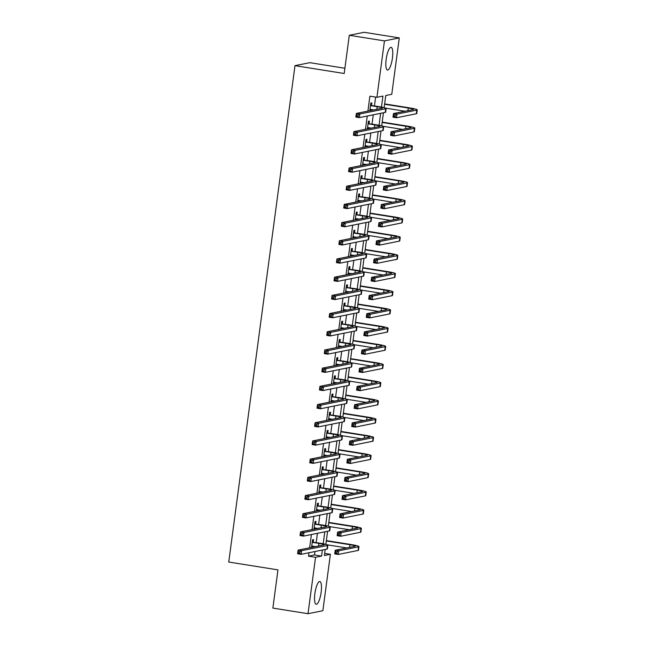 <?xml version="1.0" encoding="UTF-8"?>
<svg xmlns="http://www.w3.org/2000/svg" width="646" height="646" viewBox="0 0 646 646"><rect width="100%" height="100%" fill="white"/><g stroke="black" fill="none" stroke-linecap="round" stroke-linejoin="round"><path stroke-width="0.97" d="M314.885 593.545A11.507 3.004 -80.9 0 1 319.827 581.553A11.507 3.004 -80.9 0 1 321.143 592.285A11.507 3.004 -80.9 0 1 316.201 604.285A11.507 3.004 -80.9 0 1 314.885 593.545M386.171 59.311A11.507 3.004 -80.9 0 1 391.105 47.319A11.507 3.004 -80.9 0 1 392.429 58.051A11.507 3.004 -80.9 0 1 387.487 70.043A11.507 3.004 -80.9 0 1 386.171 59.311M344.899 68.258L309.822 62.67L294.988 65.658L228.757 562.044L277.966 569.885L272.87 608.096L308.021 613.7L315.547 557.296L321.563 556.085L322.37 550.037M294.988 65.658L344.197 73.499L349.3 35.288L364.134 32.3L399.293 37.904L391.767 94.308L385.751 95.519L384.128 107.672M324.655 553.388L330.389 554.308L322.863 610.712L308.021 613.7M381.479 107.066L382.941 96.084L376.925 97.296L369.9 96.173L367.905 111.088M367.251 116.03L365.483 129.281M364.82 134.223L363.052 147.474M362.39 152.416L360.621 165.675M359.967 170.617L358.199 183.868M357.537 188.81L355.768 202.061M355.106 207.011L353.338 220.262M352.684 225.204L350.915 238.455M350.253 243.397L348.485 256.656M347.823 261.598L346.054 274.849M345.4 279.791L343.632 293.042M342.969 297.984L341.201 311.243M340.539 316.185L338.77 329.436M338.116 334.378L336.348 347.629M335.686 352.579L333.917 365.83M333.255 370.772L331.487 384.023M330.833 388.965L329.064 402.224M328.402 407.166L326.634 420.417M325.972 425.359L324.203 438.61M323.549 443.552L321.781 456.811M321.119 461.753L319.35 475.004M318.688 479.946L316.92 493.197M316.265 498.147L314.497 511.398M313.835 516.34L312.066 529.591M311.404 534.533L309.636 547.792M308.982 552.734L308.522 556.174L314.537 554.962L314.99 551.523M316.185 542.592L317.42 533.321M318.615 524.399L319.851 515.128M321.038 506.198L322.273 496.935M323.468 488.005L324.704 478.734M325.899 469.812L327.134 460.541M328.321 451.611L329.557 442.34M330.752 433.418L331.987 424.147M333.183 415.225L334.418 405.954M335.605 397.024L336.841 387.753M338.036 378.831L339.271 369.56M340.466 360.63L341.702 351.367M342.889 342.437L344.124 333.166M345.319 324.244L346.555 314.973M347.75 306.043L348.985 296.772M350.172 287.85L351.408 278.579M352.603 269.657L353.838 260.386M355.034 251.455L356.269 242.185M357.456 233.263L358.691 223.992M359.887 215.061L361.122 205.799M362.317 196.869L363.553 187.598M364.74 178.676L365.975 169.405M367.17 160.474L368.406 151.204M369.601 142.281L370.836 133.011M372.023 124.089L373.259 114.818M374.454 105.887L375.625 97.094M371.515 105.241L371.83 102.867L370.828 103.069L369.811 110.7M370.812 110.498L370.957 109.408M369.084 123.443L369.407 121.068L368.398 121.27L367.38 128.893M368.39 128.691L368.535 127.609M366.662 141.636L366.976 139.261L365.975 139.463L364.958 147.094M365.959 146.892L366.104 145.802M364.231 159.837L364.546 157.454L363.545 157.656L362.527 165.287M363.528 165.085L363.674 163.995M361.8 178.03L362.123 175.655L361.114 175.857L360.097 183.488M361.106 183.286L361.251 182.196M359.378 196.222L359.693 193.848L358.691 194.05L357.674 201.681M358.675 201.479L358.821 200.389M356.947 214.424L357.262 212.05L356.261 212.251L355.243 219.874M356.245 219.672L356.39 218.59M354.517 232.617L354.84 230.242L353.83 230.444L352.813 238.075M353.822 237.873L353.968 236.783M352.094 250.81L352.409 248.435L351.408 248.637L350.39 256.268M351.392 256.066L351.537 254.976M349.664 269.011L349.979 266.637L348.977 266.838L347.96 274.461M348.961 274.259L349.106 273.177M347.233 287.204L347.556 284.829L346.547 285.031L345.529 292.662M346.539 292.46L346.684 291.37M344.811 305.405L345.125 303.022L344.124 303.224L343.107 310.855M344.108 310.653L344.253 309.563M342.38 323.598L342.695 321.224L341.694 321.425L340.676 329.056M341.677 328.854L341.823 327.764M339.949 341.791L340.272 339.416L339.263 339.618L338.246 347.249M339.255 347.047L339.4 345.957M337.527 359.992L337.842 357.618L336.841 357.819L335.823 365.442M336.824 365.24L336.97 364.158M335.096 378.185L335.411 375.81L334.41 376.012L333.393 383.643M334.394 383.441L334.539 382.351M332.666 396.378L332.989 394.003L331.979 394.205L330.962 401.836M331.971 401.634L332.117 400.544M330.243 414.579L330.558 412.205L329.557 412.406L328.539 420.029M329.541 419.827L329.686 418.745M327.813 432.772L328.128 430.397L327.126 430.599L326.109 438.23M327.11 438.028L327.256 436.938M325.382 450.973L325.705 448.59L324.696 448.792L323.678 456.423M324.688 456.221L324.833 455.131M322.96 469.166L323.275 466.792L322.273 466.993L321.256 474.624M322.257 474.422L322.402 473.332M320.529 487.359L320.844 484.985L319.843 485.186L318.825 492.817M319.827 492.615L319.972 491.525M318.098 505.56L318.421 503.186L317.42 503.387L316.395 511.01M317.404 510.808L317.549 509.726M315.676 523.753L315.991 521.379L314.99 521.58L313.972 529.211M314.973 529.009L315.119 527.919M313.245 541.946L313.56 539.572L312.559 539.773L311.542 547.404M312.543 547.202L312.688 546.112M349.3 35.288L384.451 40.892L399.293 37.904M308.522 556.174L315.547 557.296M376.925 97.296L384.451 40.892M323.21 543.77L324.801 531.836M325.632 525.578L327.231 513.643M328.063 507.385L329.654 495.45M330.494 489.183L332.084 477.249M332.916 470.991L334.515 459.056M335.347 452.789L336.937 440.855M337.777 434.597L339.368 422.662M340.2 416.404L341.799 404.469M342.63 398.202L344.221 386.268M345.061 380.01L346.652 368.075M347.483 361.817L349.082 349.882M349.914 343.615L351.505 331.681M352.345 325.423L353.935 313.488M354.767 307.221L356.358 295.287M357.198 289.028L358.788 277.094M359.628 270.835L361.219 258.901M362.051 252.634L363.641 240.7M364.481 234.441L366.072 222.507M366.912 216.249L368.503 204.314M369.334 198.047L370.925 186.113M371.765 179.854L373.356 167.92M374.195 161.653L375.786 149.719M376.618 143.46L378.209 131.526M379.049 125.267L380.639 113.333M325.18 549.471L324.373 555.52L330.389 554.308M383.449 112.767L381.697 125.865M381.019 130.96L379.275 144.066M378.588 149.153L376.844 162.259M376.166 167.354L374.414 180.452M373.735 185.547L371.991 198.653M371.305 203.748L369.56 216.846M368.882 221.941L367.13 235.047M366.452 240.134L364.707 253.24M364.021 258.335L362.277 271.433M361.599 276.528L359.846 289.634M359.168 294.721L357.424 307.827M356.737 312.922L354.993 326.02M354.315 331.115L352.563 344.221M351.884 349.316L350.14 362.414M349.454 367.509L347.709 380.615M347.031 385.702L345.279 398.808M344.601 403.903L342.856 417.001M342.17 422.096L340.426 435.202M339.748 440.289L337.995 453.395M337.317 458.49L335.573 471.588M334.886 476.683L333.142 489.789M332.464 494.884L330.712 507.982M330.033 513.077L328.289 526.183M327.603 531.27L325.859 544.376M314.537 554.962L321.563 556.085M369.98 109.432L373.897 109.877M370.901 105.686L377.167 106.687A7.372 0.686 -172.4 0 1 382.472 108.06A7.372 0.686 -172.4 0 1 382.198 108.205L356.35 113.413L359.862 113.971L385.71 108.77A11.063 1.034 7.6 0 0 386.13 108.552A11.063 1.034 7.6 0 0 378.168 106.485L370.513 105.443M370.529 109.344L369.972 109.473M370.61 104.692L371.902 105.484M358.142 115.004L359.862 113.971L359.378 117.612L355.865 117.047L356.35 113.413L356.544 116.232L357.949 116.458L358.142 115.004L356.737 114.778M357.949 116.458L359.378 117.612L385.226 112.404A11.063 1.034 7.6 0 0 385.646 112.186L386.13 108.552M355.865 117.047L356.544 116.232M395.279 115.133L393.866 114.907L393.672 116.361L395.077 116.587L395.279 115.133L396.999 114.1L396.515 117.742L392.994 117.184L393.479 113.543L396.999 114.1L416.823 110.111A11.063 1.034 7.6 0 0 417.243 109.893A11.063 1.034 7.6 0 0 409.289 107.825L384.628 103.893M384.58 104.248L408.288 108.027A7.372 0.686 -172.4 0 1 413.593 109.408A7.372 0.686 -172.4 0 1 413.311 109.554L393.479 113.543L393.866 114.907M385.525 108.116L405.01 111.225M395.077 116.587L396.515 117.742L416.339 113.753A11.063 1.034 7.6 0 0 416.759 113.534L417.243 109.893M392.994 117.184L393.672 116.361M367.55 127.625L371.466 128.078M368.478 123.879L374.745 124.88A7.372 0.686 -172.4 0 1 380.05 126.261A7.372 0.686 -172.4 0 1 379.767 126.406L353.919 131.606L357.44 132.172L383.28 126.963A11.063 1.034 7.6 0 0 383.7 126.745A11.063 1.034 7.6 0 0 375.746 124.678L368.083 123.644M368.099 127.537L367.55 127.674M368.188 122.885L369.48 123.677M355.712 133.197L357.44 132.172L356.947 135.805L353.435 135.248L353.919 131.606L354.113 134.425L355.518 134.651L355.712 133.197L354.307 132.971M355.518 134.651L356.947 135.805L382.795 130.605A11.063 1.034 7.6 0 0 383.215 130.387L383.7 126.745M353.435 135.248L354.113 134.425M365.127 145.826L369.044 146.271M366.048 142.08L372.314 143.073A7.372 0.686 -172.4 0 1 377.619 144.454A7.372 0.686 -172.4 0 1 377.337 144.599L351.497 149.807L355.009 150.365L380.857 145.156A11.063 1.034 7.6 0 0 381.277 144.946A11.063 1.034 7.6 0 0 373.315 142.871L365.66 141.837M365.668 145.738L365.119 145.867M365.757 141.086L367.049 141.878M353.289 151.39L355.009 150.365L354.525 154.006L351.004 153.441L351.497 149.807L351.69 152.626L353.096 152.852L353.289 151.39L351.884 151.172M353.096 152.852L354.525 154.006L380.365 148.798A11.063 1.034 7.6 0 0 380.785 148.58L381.277 144.946M351.004 153.441L351.69 152.626M362.697 164.019L366.613 164.464M363.617 160.273L369.883 161.274A7.372 0.686 -172.4 0 1 375.189 162.655A7.372 0.686 -172.4 0 1 374.914 162.792L349.066 168L352.579 168.558L378.427 163.357A11.063 1.034 7.6 0 0 378.847 163.139A11.063 1.034 7.6 0 0 370.885 161.072L363.23 160.038M363.246 163.931L362.689 164.068M363.327 159.279L364.619 160.071M350.859 169.591L352.579 168.558L352.094 172.199L348.582 171.642L349.066 168L349.26 170.819L350.665 171.045L350.859 169.591L349.454 169.365M350.665 171.045L352.094 172.199L377.942 166.999A11.063 1.034 7.6 0 0 378.362 166.781L378.847 163.139M348.582 171.642L349.26 170.819M392.849 133.326L391.444 133.1L391.25 134.562L392.655 134.788L392.849 133.326L394.569 132.301L394.084 135.943L390.572 135.377L391.056 131.736L394.569 132.301L414.401 128.304A11.063 1.034 7.6 0 0 414.821 128.086A11.063 1.034 7.6 0 0 406.859 126.018L382.206 122.094M382.157 122.449L405.858 126.22A7.372 0.686 -172.4 0 1 411.163 127.601A7.372 0.686 -172.4 0 1 410.88 127.746L391.056 131.736L391.444 133.1M383.094 126.309L402.587 129.418M392.655 134.788L394.084 135.943L413.916 131.946A11.063 1.034 7.6 0 0 414.336 131.727L414.821 128.086M390.572 135.377L391.25 134.562M390.418 151.527L389.013 151.301L388.819 152.755L390.224 152.981L390.418 151.527L392.138 150.494L391.654 154.136L388.141 153.578L388.626 149.937L392.138 150.494L411.97 146.505A11.063 1.034 7.6 0 0 412.39 146.287A11.063 1.034 7.6 0 0 404.428 144.219L379.775 140.287M379.727 140.642L403.427 144.421A7.372 0.686 -172.4 0 1 408.732 145.794A7.372 0.686 -172.4 0 1 408.458 145.939L388.626 149.937L389.013 151.301M380.672 144.51L400.157 147.611M390.224 152.981L391.654 154.136L411.486 150.138A11.063 1.034 7.6 0 0 411.906 149.929L412.39 146.287M388.141 153.578L388.819 152.755M387.996 169.72L386.583 169.494L386.389 170.956L387.794 171.174L387.996 169.72L389.716 168.695L389.231 172.329L385.71 171.771L386.195 168.13L389.716 168.695L409.54 164.698A11.063 1.034 7.6 0 0 409.96 164.48A11.063 1.034 7.6 0 0 402.006 162.412L377.345 158.48M377.296 158.835L401.005 162.614A7.372 0.686 -172.4 0 1 406.31 163.995A7.372 0.686 -172.4 0 1 406.027 164.141L386.195 168.13L386.583 169.494M378.241 162.703L397.726 165.812M387.794 171.174L389.231 172.329L409.055 168.34A11.063 1.034 7.6 0 0 409.475 168.121L409.96 164.48M385.71 171.771L386.389 170.956M360.266 182.212L364.183 182.665M361.195 178.466L367.461 179.467A7.372 0.686 -172.4 0 1 372.766 180.848A7.372 0.686 -172.4 0 1 372.484 180.993L346.636 186.193L350.156 186.759L375.996 181.55A11.063 1.034 7.6 0 0 376.416 181.332A11.063 1.034 7.6 0 0 368.462 179.265L360.799 178.231M360.815 182.124L360.266 182.261M360.904 177.48L362.196 178.264M348.428 187.784L350.156 186.759L349.672 190.392L346.151 189.835L346.636 186.193L346.829 189.02L348.234 189.238L348.428 187.784L347.023 187.558M348.234 189.238L349.672 190.392L375.512 185.192A11.063 1.034 7.6 0 0 375.932 184.974L376.416 181.332M346.151 189.835L346.829 189.02M385.565 187.913L384.16 187.695L383.966 189.149L385.371 189.375L385.565 187.913L387.285 186.888L386.801 190.53L383.288 189.964L383.772 186.331L387.285 186.888L407.117 182.899A11.063 1.034 7.6 0 0 407.537 182.681A11.063 1.034 7.6 0 0 399.575 180.605L374.922 176.681M374.874 177.036L398.574 180.807A7.372 0.686 -172.4 0 1 403.879 182.188A7.372 0.686 -172.4 0 1 403.597 182.334L383.772 186.331L384.16 187.695M375.81 180.896L395.304 184.005M385.371 189.375L386.801 190.53L406.633 186.532A11.063 1.034 7.6 0 0 407.053 186.314L407.537 182.681M383.288 189.964L383.966 189.149M357.844 200.413L361.76 200.858M358.764 196.667L365.03 197.66A7.372 0.686 -172.4 0 1 370.336 199.041A7.372 0.686 -172.4 0 1 370.053 199.186L344.213 204.394L347.726 204.952L373.574 199.751A11.063 1.034 7.6 0 0 373.994 199.533A11.063 1.034 7.6 0 0 366.032 197.458L358.377 196.424M358.385 200.325L357.836 200.454M358.473 195.673L359.765 196.465M346.006 205.977L347.726 204.952L347.241 208.593L343.729 208.028L344.213 204.394L344.407 207.213L345.812 207.439L346.006 205.977L344.601 205.759M345.812 207.439L347.241 208.593L373.081 203.385A11.063 1.034 7.6 0 0 373.501 203.167L373.994 199.533M343.729 208.028L344.407 207.213M383.135 206.114L381.729 205.888L381.536 207.342L382.941 207.568L383.135 206.114L384.855 205.081L384.37 208.723L380.857 208.165L381.342 204.524L384.855 205.081L404.687 201.092A11.063 1.034 7.6 0 0 405.107 200.874A11.063 1.034 7.6 0 0 397.153 198.806L372.492 194.874M372.443 195.229L396.143 199.008A7.372 0.686 -172.4 0 1 401.449 200.389A7.372 0.686 -172.4 0 1 401.174 200.535L381.342 204.524L381.729 205.888M373.388 199.097L392.873 202.198M382.941 207.568L384.37 208.723L404.202 204.734A11.063 1.034 7.6 0 0 404.622 204.516L405.107 200.874M380.857 208.165L381.536 207.342M355.413 218.606L359.329 219.059M356.334 214.86L362.6 215.861A7.372 0.686 -172.4 0 1 367.905 217.242A7.372 0.686 -172.4 0 1 367.631 217.387L341.782 222.587L345.295 223.145L371.143 217.944A11.063 1.034 7.6 0 0 371.563 217.726A11.063 1.034 7.6 0 0 363.601 215.659L355.946 214.625M355.962 218.518L355.405 218.655M356.043 213.866L357.335 214.658M343.575 224.178L345.295 223.145L344.811 226.786L341.298 226.229L341.782 222.587L341.976 225.406L343.381 225.632L343.575 224.178L342.17 223.952M343.381 225.632L344.811 226.786L370.659 221.586A11.063 1.034 7.6 0 0 371.079 221.368L371.563 217.726M341.298 226.229L341.976 225.406M380.712 224.307L379.299 224.081L379.105 225.543L380.51 225.761L380.712 224.307L382.432 223.282L381.947 226.916L378.427 226.358L378.911 222.717L382.432 223.282L402.256 219.285A11.063 1.034 7.6 0 0 402.676 219.067A11.063 1.034 7.6 0 0 394.722 216.999L370.061 213.075M370.013 213.422L393.721 217.201A7.372 0.686 -172.4 0 1 399.026 218.582A7.372 0.686 -172.4 0 1 398.743 218.728L378.911 222.717L379.299 224.081M370.957 217.29L390.442 220.399M380.51 225.761L381.947 226.916L401.772 222.927A11.063 1.034 7.6 0 0 402.192 222.709L402.676 219.067M378.427 226.358L379.105 225.543M352.982 236.799L356.899 237.252M353.911 233.061L360.177 234.054A7.372 0.686 -172.4 0 1 365.483 235.435A7.372 0.686 -172.4 0 1 365.2 235.58L339.352 240.78L342.873 241.346L368.713 236.137A11.063 1.034 7.6 0 0 369.132 235.919A11.063 1.034 7.6 0 0 361.179 233.852L353.515 232.818M353.532 236.711L352.982 236.848M353.62 232.067L354.912 232.859M341.145 242.371L342.873 241.346L342.388 244.979L338.867 244.422L339.352 240.78L339.546 243.607L340.951 243.825L341.145 242.371L339.739 242.145M340.951 243.825L342.388 244.979L368.228 239.779A11.063 1.034 7.6 0 0 368.648 239.561L369.132 235.919M338.867 244.422L339.546 243.607M378.281 242.5L376.876 242.282L376.683 243.736L378.088 243.962L378.281 242.5L380.001 241.475L379.517 245.117L376.004 244.551L376.489 240.918L380.001 241.475L399.834 237.486A11.063 1.034 7.6 0 0 400.254 237.268A11.063 1.034 7.6 0 0 392.292 235.201L367.639 231.268M367.59 231.623L391.29 235.402A7.372 0.686 -172.4 0 1 396.596 236.775A7.372 0.686 -172.4 0 1 396.313 236.92L376.489 240.918L376.876 242.282M368.527 235.491L388.02 238.592M378.088 243.962L379.517 245.117L399.349 241.12A11.063 1.034 7.6 0 0 399.769 240.901L400.254 237.268M376.004 244.551L376.683 243.736M350.56 255L354.476 255.445M351.481 251.254L357.747 252.255A7.372 0.686 -172.4 0 1 363.052 253.628A7.372 0.686 -172.4 0 1 362.769 253.773L336.929 258.981L340.442 259.539L366.29 254.338A11.063 1.034 7.6 0 0 366.71 254.12A11.063 1.034 7.6 0 0 358.748 252.053L351.093 251.011M351.101 254.912L350.552 255.041M351.19 250.26L352.482 251.052M338.722 260.572L340.442 259.539L339.957 263.18L336.445 262.615L336.929 258.981L337.123 261.8L338.528 262.026L338.722 260.572L337.317 260.346M338.528 262.026L339.957 263.18L365.798 257.972A11.063 1.034 7.6 0 0 366.217 257.754L366.71 254.12M336.445 262.615L337.123 261.8M375.851 260.701L374.446 260.475L374.252 261.929L375.657 262.155L375.851 260.701L377.571 259.668L377.086 263.31L373.574 262.752L374.058 259.111L377.571 259.668L397.403 255.679A11.063 1.034 7.6 0 0 397.823 255.461A11.063 1.034 7.6 0 0 389.869 253.394L365.208 249.461M365.16 249.816L388.86 253.595A7.372 0.686 -172.4 0 1 394.165 254.976A7.372 0.686 -172.4 0 1 393.89 255.122L374.058 259.111L374.446 260.475M366.104 253.684L385.589 256.793M375.657 262.155L377.086 263.31L396.919 259.321A11.063 1.034 7.6 0 0 397.338 259.103L397.823 255.461M373.574 262.752L374.252 261.929M348.129 273.193L352.046 273.646M349.05 269.447L355.316 270.448A7.372 0.686 -172.4 0 1 360.621 271.829A7.372 0.686 -172.4 0 1 360.347 271.974L334.499 277.174L338.011 277.74L363.86 272.531A11.063 1.034 7.6 0 0 364.279 272.313A11.063 1.034 7.6 0 0 356.317 270.246L348.662 269.212M348.678 273.105L348.121 273.242M348.759 268.453L350.051 269.245M336.291 278.765L338.011 277.74L337.527 281.373L334.014 280.816L334.499 277.174L334.693 279.993L336.098 280.219L336.291 278.765L334.886 278.539M336.098 280.219L337.527 281.373L363.375 276.173A11.063 1.034 7.6 0 0 363.795 275.955L364.279 272.313M334.014 280.816L334.693 279.993M373.428 278.894L372.015 278.668L371.821 280.13L373.226 280.356L373.428 278.894L375.148 277.869L374.664 281.511L371.143 280.945L371.628 277.304L375.148 277.869L394.972 273.872A11.063 1.034 7.6 0 0 395.392 273.654A11.063 1.034 7.6 0 0 387.439 271.586L362.777 267.662M362.729 268.017L386.437 271.788A7.372 0.686 -172.4 0 1 391.742 273.169A7.372 0.686 -172.4 0 1 391.46 273.315L371.628 277.304L372.015 278.668M363.674 271.877L383.159 274.986M373.226 280.356L374.664 281.511L394.488 277.514A11.063 1.034 7.6 0 0 394.908 277.296L395.392 273.654M371.143 280.945L371.821 280.13M345.699 291.394L349.615 291.839M346.627 287.648L352.894 288.641A7.372 0.686 -172.4 0 1 358.199 290.022A7.372 0.686 -172.4 0 1 357.916 290.167L332.068 295.375L335.589 295.933L361.429 290.724A11.063 1.034 7.6 0 0 361.849 290.514A11.063 1.034 7.6 0 0 353.895 288.439L346.232 287.405M346.248 291.306L345.699 291.435M346.337 286.654L347.629 287.446M333.861 296.958L335.589 295.933L335.104 299.574L331.584 299.009L332.068 295.375L332.262 298.194L333.667 298.42L333.861 296.958L332.456 296.74M333.667 298.42L335.104 299.574L360.944 294.366A11.063 1.034 7.6 0 0 361.364 294.148L361.849 290.514M331.584 299.009L332.262 298.194M370.998 297.095L369.593 296.869L369.399 298.323L370.804 298.549L370.998 297.095L372.718 296.062L372.233 299.704L368.721 299.146L369.205 295.505L372.718 296.062L392.55 292.073A11.063 1.034 7.6 0 0 392.97 291.855A11.063 1.034 7.6 0 0 385.008 289.788L360.355 285.855M360.306 286.21L384.007 289.989A7.372 0.686 -172.4 0 1 389.312 291.362A7.372 0.686 -172.4 0 1 389.029 291.507L369.205 295.505L369.593 296.869M361.243 290.078L380.736 293.179M370.804 298.549L372.233 299.704L392.065 295.707A11.063 1.034 7.6 0 0 392.485 295.497L392.97 291.855M368.721 299.146L369.399 298.323M343.276 309.587L347.193 310.032M344.197 305.841L350.463 306.842A7.372 0.686 -172.4 0 1 355.768 308.223A7.372 0.686 -172.4 0 1 355.486 308.36L329.646 313.568L333.158 314.126L359.006 308.925A11.063 1.034 7.6 0 0 359.426 308.707A11.063 1.034 7.6 0 0 351.464 306.64L343.809 305.606M343.817 309.499L343.268 309.636M343.906 304.847L345.198 305.639M331.438 315.159L333.158 314.126L332.674 317.767L329.161 317.21L329.646 313.568L329.84 316.387L331.245 316.613L331.438 315.159L330.033 314.933M331.245 316.613L332.674 317.767L358.514 312.567A11.063 1.034 7.6 0 0 358.934 312.349L359.426 308.707M329.161 317.21L329.84 316.387M368.567 315.288L367.162 315.062L366.968 316.524L368.373 316.742L368.567 315.288L370.287 314.263L369.803 317.897L366.29 317.339L366.775 313.698L370.287 314.263L390.119 310.266A11.063 1.034 7.6 0 0 390.539 310.048A11.063 1.034 7.6 0 0 382.585 307.981L357.924 304.048M357.876 304.403L381.576 308.182A7.372 0.686 -172.4 0 1 386.881 309.563A7.372 0.686 -172.4 0 1 386.607 309.709L366.775 313.698L367.162 315.062M358.821 308.271L378.306 311.38M368.373 316.742L369.803 317.897L389.635 313.908A11.063 1.034 7.6 0 0 390.055 313.69L390.539 310.048M366.29 317.339L366.968 316.524M340.846 327.78L344.762 328.233M341.766 324.034L348.032 325.035A7.372 0.686 -172.4 0 1 353.338 326.416A7.372 0.686 -172.4 0 1 353.063 326.561L327.215 331.761L330.728 332.327L356.576 327.118A11.063 1.034 7.6 0 0 356.996 326.9A11.063 1.034 7.6 0 0 349.034 324.833L341.379 323.799M341.395 327.692L340.838 327.829M341.476 323.048L342.768 323.832M329.008 333.352L330.728 332.327L330.243 335.96L326.731 335.403L327.215 331.761L327.409 334.588L328.814 334.806L329.008 333.352L327.603 333.126M328.814 334.806L330.243 335.96L356.091 330.76A11.063 1.034 7.6 0 0 356.511 330.542L356.996 326.9M326.731 335.403L327.409 334.588M366.145 333.481L364.732 333.263L364.538 334.717L365.943 334.943L366.145 333.481L367.865 332.456L367.38 336.098L363.86 335.532L364.344 331.899L367.865 332.456L387.689 328.467A11.063 1.034 7.6 0 0 388.109 328.249A11.063 1.034 7.6 0 0 380.155 326.173L355.494 322.249M355.445 322.604L379.154 326.375A7.372 0.686 -172.4 0 1 384.459 327.756A7.372 0.686 -172.4 0 1 384.176 327.902L364.344 331.899L364.732 333.263M356.39 326.464L375.875 329.573M365.943 334.943L367.38 336.098L387.204 332.101A11.063 1.034 7.6 0 0 387.624 331.882L388.109 328.249M363.86 335.532L364.538 334.717M338.415 345.981L342.332 346.426M339.344 342.235L345.61 343.228A7.372 0.686 -172.4 0 1 350.915 344.609A7.372 0.686 -172.4 0 1 350.633 344.754L324.785 349.962L328.305 350.52L354.145 345.319A11.063 1.034 7.6 0 0 354.565 345.101A11.063 1.034 7.6 0 0 346.611 343.026L338.948 341.992M338.964 345.893L338.415 346.022M339.053 341.241L340.345 342.033M326.577 351.545L328.305 350.52L327.821 354.161L324.3 353.596L324.785 349.962L324.978 352.781L326.383 353.007L326.577 351.545L325.172 351.327M326.383 353.007L327.821 354.161L353.661 348.953A11.063 1.034 7.6 0 0 354.081 348.735L354.565 345.101M324.3 353.596L324.978 352.781M363.714 351.682L362.309 351.456L362.115 352.91L363.52 353.136L363.714 351.682L365.434 350.649L364.95 354.291L361.437 353.733L361.921 350.092L365.434 350.649L385.266 346.66A11.063 1.034 7.6 0 0 385.686 346.442A11.063 1.034 7.6 0 0 377.724 344.375L353.071 340.442M353.023 340.797L376.723 344.576A7.372 0.686 -172.4 0 1 382.028 345.957A7.372 0.686 -172.4 0 1 381.746 346.103L361.921 350.092L362.309 351.456M353.96 344.665L373.453 347.766M363.52 353.136L364.95 354.291L384.782 350.302A11.063 1.034 7.6 0 0 385.202 350.084L385.686 346.442M361.437 353.733L362.115 352.91M335.993 364.174L339.909 364.627M336.913 360.428L343.179 361.429A7.372 0.686 -172.4 0 1 348.485 362.81A7.372 0.686 -172.4 0 1 348.202 362.955L322.362 368.155L325.875 368.713L351.723 363.512A11.063 1.034 7.6 0 0 352.143 363.294A11.063 1.034 7.6 0 0 344.181 361.227L336.526 360.193M336.534 364.086L335.985 364.223M336.623 359.434L337.915 360.226M324.155 369.746L325.875 368.713L325.39 372.354L321.878 371.797L322.362 368.155L322.556 370.974L323.961 371.2L324.155 369.746L322.75 369.52M323.961 371.2L325.39 372.354L351.23 367.154A11.063 1.034 7.6 0 0 351.65 366.936L352.143 363.294M321.878 371.797L322.556 370.974M361.284 369.875L359.879 369.649L359.685 371.111L361.09 371.329L361.284 369.875L363.004 368.85L362.519 372.484L359.006 371.926L359.491 368.285L363.004 368.85L382.836 364.853A11.063 1.034 7.6 0 0 383.256 364.635A11.063 1.034 7.6 0 0 375.302 362.567L350.641 358.643M350.592 358.99L374.292 362.769A7.372 0.686 -172.4 0 1 379.598 364.15A7.372 0.686 -172.4 0 1 379.323 364.296L359.491 368.285L359.879 369.649M351.537 362.858L371.022 365.967M361.09 371.329L362.519 372.484L382.351 368.495A11.063 1.034 7.6 0 0 382.771 368.277L383.256 364.635M359.006 371.926L359.685 371.111M333.562 382.367L337.478 382.82M334.483 378.629L340.749 379.622A7.372 0.686 -172.4 0 1 346.054 381.003A7.372 0.686 -172.4 0 1 345.78 381.148L319.931 386.348L323.444 386.914L349.292 381.705A11.063 1.034 7.6 0 0 349.712 381.487A11.063 1.034 7.6 0 0 341.75 379.42L334.095 378.386M334.111 382.279L333.554 382.416M334.192 377.635L335.484 378.427M321.724 387.939L323.444 386.914L322.96 390.547L319.447 389.99L319.931 386.348L320.125 389.175L321.53 389.393L321.724 387.939L320.319 387.713M321.53 389.393L322.96 390.547L348.808 385.347A11.063 1.034 7.6 0 0 349.228 385.129L349.712 381.487M319.447 389.99L320.125 389.175M358.861 388.068L357.448 387.85L357.254 389.304L358.659 389.53L358.861 388.068L360.581 387.043L360.097 390.685L356.576 390.119L357.06 386.486L360.581 387.043L380.405 383.054A11.063 1.034 7.6 0 0 380.825 382.836A11.063 1.034 7.6 0 0 372.871 380.769L348.21 376.836M348.17 377.191L371.87 380.97A7.372 0.686 -172.4 0 1 377.175 382.343A7.372 0.686 -172.4 0 1 376.893 382.489L357.06 386.486L357.448 387.85M349.106 381.059L368.591 384.16M358.659 389.53L360.097 390.685L379.921 386.688A11.063 1.034 7.6 0 0 380.341 386.47L380.825 382.836M356.576 390.119L357.254 389.304M331.132 400.568L335.048 401.013M332.06 396.822L338.326 397.823A7.372 0.686 -172.4 0 1 343.632 399.196A7.372 0.686 -172.4 0 1 343.349 399.341L317.501 404.549L321.022 405.107L346.862 399.906A11.063 1.034 7.6 0 0 347.282 399.688A11.063 1.034 7.6 0 0 339.328 397.621L331.664 396.579M331.681 400.48L331.132 400.609M331.769 395.828L333.061 396.62M319.294 406.14L321.022 405.107L320.537 408.748L317.016 408.183L317.501 404.549L317.695 407.368L319.1 407.594L319.294 406.14L317.889 405.914M319.1 407.594L320.537 408.748L346.377 403.54A11.063 1.034 7.6 0 0 346.797 403.322L347.282 399.688M317.016 408.183L317.695 407.368M356.43 406.269L355.025 406.043L354.832 407.497L356.237 407.723L356.43 406.269L358.15 405.236L357.666 408.878L354.153 408.32L354.638 404.679L358.15 405.236L377.983 401.247A11.063 1.034 7.6 0 0 378.403 401.029A11.063 1.034 7.6 0 0 370.441 398.962L345.788 395.029M345.739 395.384L369.439 399.163A7.372 0.686 -172.4 0 1 374.745 400.544A7.372 0.686 -172.4 0 1 374.462 400.69L354.638 404.679L355.025 406.043M346.676 399.252L366.169 402.361M356.237 407.723L357.666 408.878L377.498 404.889A11.063 1.034 7.6 0 0 377.918 404.671L378.403 401.029M354.153 408.32L354.832 407.497M328.709 418.761L332.625 419.214M329.63 415.015L335.896 416.016A7.372 0.686 -172.4 0 1 341.201 417.397A7.372 0.686 -172.4 0 1 340.918 417.542L315.078 422.742L318.591 423.308L344.439 418.099A11.063 1.034 7.6 0 0 344.859 417.881A11.063 1.034 7.6 0 0 336.897 415.814L329.242 414.78M329.25 418.673L328.701 418.81M329.339 414.021L330.631 414.813M316.871 424.333L318.591 423.308L318.107 426.941L314.594 426.384L315.078 422.742L315.272 425.561L316.677 425.787L316.871 424.333L315.466 424.107M316.677 425.787L318.107 426.941L343.947 421.741A11.063 1.034 7.6 0 0 344.366 421.523L344.859 417.881M314.594 426.384L315.272 425.561M354 424.462L352.595 424.236L352.401 425.698L353.806 425.924L354 424.462L355.72 423.437L355.235 427.079L351.723 426.513L352.207 422.872L355.72 423.437L375.552 419.44A11.063 1.034 7.6 0 0 375.972 419.222A11.063 1.034 7.6 0 0 368.018 417.155L343.357 413.23M343.309 413.585L367.009 417.356A7.372 0.686 -172.4 0 1 372.314 418.737A7.372 0.686 -172.4 0 1 372.039 418.883L352.207 422.872L352.595 424.236M344.253 417.445L363.738 420.554M353.806 425.924L355.235 427.079L375.068 423.082A11.063 1.034 7.6 0 0 375.488 422.864L375.972 419.222M351.723 426.513L352.401 425.698M326.278 436.962L330.195 437.407M327.199 433.216L333.465 434.209A7.372 0.686 -172.4 0 1 338.77 435.59A7.372 0.686 -172.4 0 1 338.496 435.735L312.648 440.943L316.16 441.501L342.009 436.292A11.063 1.034 7.6 0 0 342.428 436.082A11.063 1.034 7.6 0 0 334.466 434.007L326.811 432.973M326.828 436.874L326.27 437.003M326.908 432.222L328.2 433.014M314.44 442.526L316.16 441.501L315.676 445.142L312.163 444.577L312.648 440.943L312.842 443.762L314.247 443.988L314.44 442.526L313.035 442.308M314.247 443.988L315.676 445.142L341.524 439.934A11.063 1.034 7.6 0 0 341.944 439.716L342.428 436.082M312.163 444.577L312.842 443.762M351.577 442.663L350.164 442.437L349.97 443.891L351.376 444.117L351.577 442.663L353.297 441.63L352.813 445.272L349.292 444.714L349.777 441.073L353.297 441.63L373.122 437.641A11.063 1.034 7.6 0 0 373.541 437.423A11.063 1.034 7.6 0 0 365.588 435.356L340.926 431.423M340.886 431.778L364.586 435.557A7.372 0.686 -172.4 0 1 369.892 436.93A7.372 0.686 -172.4 0 1 369.609 437.076L349.777 441.073L350.164 442.437M341.823 435.646L361.308 438.747M351.376 444.117L352.813 445.272L372.637 441.275A11.063 1.034 7.6 0 0 373.057 441.065L373.541 437.423M349.292 444.714L349.97 443.891M323.848 455.155L327.764 455.6M324.776 451.409L331.043 452.41A7.372 0.686 -172.4 0 1 336.348 453.791A7.372 0.686 -172.4 0 1 336.065 453.928L310.217 459.136L313.738 459.694L339.578 454.493A11.063 1.034 7.6 0 0 339.998 454.275A11.063 1.034 7.6 0 0 332.044 452.208L324.381 451.174M324.397 455.067L323.848 455.204M324.486 450.415L325.778 451.207M312.01 460.727L313.738 459.694L313.253 463.335L309.733 462.778L310.217 459.136L310.411 461.955L311.816 462.181L312.01 460.727L310.605 460.501M311.816 462.181L313.253 463.335L339.093 458.135A11.063 1.034 7.6 0 0 339.513 457.917L339.998 454.275M309.733 462.778L310.411 461.955M349.147 460.856L347.742 460.63L347.548 462.092L348.953 462.31L349.147 460.856L350.867 459.831L350.382 463.465L346.87 462.907L347.354 459.266L350.867 459.831L370.699 455.834A11.063 1.034 7.6 0 0 371.119 455.616A11.063 1.034 7.6 0 0 363.157 453.549L338.504 449.616M338.456 449.971L362.156 453.75A7.372 0.686 -172.4 0 1 367.461 455.131A7.372 0.686 -172.4 0 1 367.178 455.277L347.354 459.266L347.742 460.63M339.392 453.839L358.885 456.948M348.953 462.31L350.382 463.465L370.215 459.476A11.063 1.034 7.6 0 0 370.634 459.258L371.119 455.616M346.87 462.907L347.548 462.092M321.425 473.348L325.342 473.801M322.346 469.602L328.612 470.603A7.372 0.686 -172.4 0 1 333.917 471.984A7.372 0.686 -172.4 0 1 333.635 472.129L307.795 477.329L311.307 477.895L337.155 472.686A11.063 1.034 7.6 0 0 337.575 472.468A11.063 1.034 7.6 0 0 329.613 470.401L321.958 469.367M321.966 473.26L321.417 473.397M322.055 468.616L323.347 469.4M309.587 478.92L311.307 477.895L310.823 481.528L307.31 480.971L307.795 477.329L307.989 480.156L309.394 480.374L309.587 478.92L308.182 478.694M309.394 480.374L310.823 481.528L336.663 476.328A11.063 1.034 7.6 0 0 337.083 476.11L337.575 472.468M307.31 480.971L307.989 480.156M346.716 479.049L345.311 478.831L345.117 480.285L346.522 480.511L346.716 479.049L348.436 478.024L347.952 481.666L344.439 481.1L344.924 477.467L348.436 478.024L368.268 474.035A11.063 1.034 7.6 0 0 368.688 473.817A11.063 1.034 7.6 0 0 360.734 471.742L336.073 467.817M336.025 468.172L359.725 471.943A7.372 0.686 -172.4 0 1 365.03 473.324A7.372 0.686 -172.4 0 1 364.756 473.47L344.924 477.467L345.311 478.831M336.97 472.032L356.455 475.141M346.522 480.511L347.952 481.666L367.784 477.669A11.063 1.034 7.6 0 0 368.204 477.451L368.688 473.817M344.439 481.1L345.117 480.285M318.995 491.549L322.911 491.994M319.915 487.803L326.182 488.796A7.372 0.686 -172.4 0 1 331.487 490.177A7.372 0.686 -172.4 0 1 331.212 490.322L305.364 495.53L308.877 496.088L334.725 490.887A11.063 1.034 7.6 0 0 335.145 490.669A11.063 1.034 7.6 0 0 327.183 488.594L319.528 487.56M319.544 491.461L318.987 491.59M319.625 486.809L320.917 487.601M307.157 497.113L308.877 496.088L308.392 499.729L304.88 499.164L305.364 495.53L305.558 498.349L306.963 498.575L307.157 497.113L305.752 496.895M306.963 498.575L308.392 499.729L334.24 494.521A11.063 1.034 7.6 0 0 334.66 494.303L335.145 490.669M304.88 499.164L305.558 498.349M344.294 497.25L342.881 497.024L342.687 498.478L344.1 498.704L344.294 497.25L346.014 496.217L345.529 499.859L342.009 499.301L342.493 495.66L346.014 496.217L365.838 492.228A11.063 1.034 7.6 0 0 366.258 492.01A11.063 1.034 7.6 0 0 358.304 489.943L333.643 486.01M333.602 486.365L357.303 490.144A7.372 0.686 -172.4 0 1 362.608 491.525A7.372 0.686 -172.4 0 1 362.325 491.671L342.493 495.66L342.881 497.024M334.539 490.233L354.024 493.334M344.1 498.704L345.529 499.859L365.353 495.87A11.063 1.034 7.6 0 0 365.773 495.652L366.258 492.01M342.009 499.301L342.687 498.478M316.564 509.742L320.481 510.195M317.493 505.996L323.759 506.997A7.372 0.686 -172.4 0 1 329.064 508.378A7.372 0.686 -172.4 0 1 328.782 508.523L302.934 513.723L306.454 514.281L332.294 509.08A11.063 1.034 7.6 0 0 332.714 508.862A11.063 1.034 7.6 0 0 324.76 506.795L317.097 505.761M317.113 509.654L316.564 509.791M317.202 505.002L318.494 505.794M304.726 515.314L306.454 514.281L305.97 517.922L302.449 517.365L302.934 513.723L303.127 516.542L304.532 516.768L304.726 515.314L303.321 515.088M304.532 516.768L305.97 517.922L331.81 512.722A11.063 1.034 7.6 0 0 332.23 512.504L332.714 508.862M302.449 517.365L303.127 516.542M341.863 515.443L340.458 515.217L340.264 516.679L341.669 516.897L341.863 515.443L343.583 514.418L343.099 518.052L339.586 517.494L340.071 513.853L343.583 514.418L363.415 510.421A11.063 1.034 7.6 0 0 363.835 510.203A11.063 1.034 7.6 0 0 355.873 508.136L331.22 504.211M331.172 504.558L354.872 508.337A7.372 0.686 -172.4 0 1 360.177 509.718A7.372 0.686 -172.4 0 1 359.895 509.864L340.071 513.853L340.458 515.217M332.109 508.426L351.602 511.535M341.669 516.897L343.099 518.052L362.931 514.063A11.063 1.034 7.6 0 0 363.351 513.845L363.835 510.203M339.586 517.494L340.264 516.679M314.142 527.935L318.058 528.388M315.062 524.197L321.328 525.19A7.372 0.686 -172.4 0 1 326.634 526.571A7.372 0.686 -172.4 0 1 326.351 526.716L300.511 531.916L304.024 532.482L329.872 527.273A11.063 1.034 7.6 0 0 330.292 527.055A11.063 1.034 7.6 0 0 322.33 524.988L314.675 523.954M314.683 527.847L314.134 527.984M314.772 523.203L316.064 523.995M302.304 533.507L304.024 532.482L303.539 536.115L300.027 535.558L300.511 531.916L300.705 534.743L302.11 534.961L302.304 533.507L300.899 533.281M302.11 534.961L303.539 536.115L329.379 530.915A11.063 1.034 7.6 0 0 329.799 530.697L330.292 527.055M300.027 535.558L300.705 534.743M339.433 533.636L338.028 533.418L337.834 534.872L339.239 535.098L339.433 533.636L341.153 532.611L340.668 536.253L337.155 535.687L337.64 532.054L341.153 532.611L360.985 528.622A11.063 1.034 7.6 0 0 361.405 528.404A11.063 1.034 7.6 0 0 353.451 526.337L328.79 522.404M328.741 522.759L352.441 526.538A7.372 0.686 -172.4 0 1 357.747 527.911A7.372 0.686 -172.4 0 1 357.472 528.057L337.64 532.054L338.028 533.418M329.686 526.627L349.171 529.728M339.239 535.098L340.668 536.253L360.5 532.256A11.063 1.034 7.6 0 0 360.92 532.038L361.405 528.404M337.155 535.687L337.834 534.872M311.711 546.136L315.628 546.581M312.632 542.39L318.898 543.391A7.372 0.686 -172.4 0 1 324.203 544.764A7.372 0.686 -172.4 0 1 323.929 544.909L298.081 550.117L301.593 550.675L327.441 545.474A11.063 1.034 7.6 0 0 327.861 545.256A11.063 1.034 7.6 0 0 319.899 543.189L312.244 542.147M312.26 546.048L311.703 546.177M312.341 541.396L313.633 542.188M299.873 551.708L301.593 550.675L301.109 554.316L297.596 553.751L298.081 550.117L298.274 552.936L299.679 553.162L299.873 551.708L298.468 551.482M299.679 553.162L301.109 554.316L326.957 549.108A11.063 1.034 7.6 0 0 327.377 548.89L327.861 545.256M297.596 553.751L298.274 552.936M337.01 551.837L335.597 551.611L335.403 553.065L336.816 553.291L337.01 551.837L338.73 550.804L338.246 554.446L334.725 553.888L335.209 550.247L338.73 550.804L358.554 546.815A11.063 1.034 7.6 0 0 358.974 546.597A11.063 1.034 7.6 0 0 351.02 544.53L326.359 540.597M326.319 540.952L350.019 544.731A7.372 0.686 -172.4 0 1 355.324 546.112A7.372 0.686 -172.4 0 1 355.042 546.258L335.209 550.247L335.597 551.611M327.256 544.82L346.74 547.929M336.816 553.291L338.246 554.446L358.07 550.457A11.063 1.034 7.6 0 0 358.49 550.239L358.974 546.597M334.725 553.888L335.403 553.065M377.167 106.687L376.82 109.287M385.71 108.77L385.226 112.404M408.288 108.027L407.941 110.636M416.823 110.111L416.339 113.753M374.745 124.88L374.389 127.488M383.28 126.963L382.795 130.605M372.314 143.073L371.967 145.681M380.857 145.156L380.365 148.798M369.883 161.274L369.536 163.874M378.427 163.357L377.942 166.999M405.858 126.22L405.51 128.829M414.401 128.304L413.916 131.946M403.427 144.421L403.08 147.022M411.97 146.505L411.486 150.138M401.005 162.614L400.657 165.223M409.54 164.698L409.055 168.34M367.461 179.467L367.106 182.075M375.996 181.55L375.512 185.192M398.574 180.807L398.227 183.416M407.117 182.899L406.633 186.532M365.03 197.66L364.683 200.268M373.574 199.751L373.081 203.385M396.143 199.008L395.796 201.617M404.687 201.092L404.202 204.734M362.6 215.861L362.253 218.469M371.143 217.944L370.659 221.586M393.721 217.201L393.374 219.81M402.256 219.285L401.772 222.927M360.177 234.054L359.822 236.662M368.713 236.137L368.228 239.779M391.29 235.402L390.943 238.003M399.834 237.486L399.349 241.12M357.747 252.255L357.399 254.855M366.29 254.338L365.798 257.972M388.86 253.595L388.512 256.204M397.403 255.679L396.919 259.321M355.316 270.448L354.969 273.056M363.86 272.531L363.375 276.173M386.437 271.788L386.09 274.397M394.972 273.872L394.488 277.514M352.894 288.641L352.538 291.249M361.429 290.724L360.944 294.366M384.007 289.989L383.659 292.59M392.55 292.073L392.065 295.707M350.463 306.842L350.116 309.442M359.006 308.925L358.514 312.567M381.576 308.182L381.229 310.791M390.119 310.266L389.635 313.908M348.032 325.035L347.685 327.643M356.576 327.118L356.091 330.76M379.154 326.375L378.806 328.984M387.689 328.467L387.204 332.101M345.61 343.228L345.255 345.836M354.145 345.319L353.661 348.953M376.723 344.576L376.376 347.185M385.266 346.66L384.782 350.302M343.179 361.429L342.832 364.037M351.723 363.512L351.23 367.154M374.292 362.769L373.945 365.378M382.836 364.853L382.351 368.495M340.749 379.622L340.402 382.23M349.292 381.705L348.808 385.347M371.87 380.97L371.523 383.571M380.405 383.054L379.921 386.688M338.326 397.823L337.971 400.423M346.862 399.906L346.377 403.54M369.439 399.163L369.092 401.772M377.983 401.247L377.498 404.889M335.896 416.016L335.549 418.624M344.439 418.099L343.947 421.741M367.009 417.356L366.662 419.965M375.552 419.44L375.068 423.082M333.465 434.209L333.118 436.817M342.009 436.292L341.524 439.934M364.586 435.557L364.239 438.158M373.122 437.641L372.637 441.275M331.043 452.41L330.687 455.01M339.578 454.493L339.093 458.135M362.156 453.75L361.808 456.359M370.699 455.834L370.215 459.476M328.612 470.603L328.265 473.211M337.155 472.686L336.663 476.328M359.725 471.943L359.378 474.552M368.268 474.035L367.784 477.669M326.182 488.796L325.834 491.404M334.725 490.887L334.24 494.521M357.303 490.144L356.955 492.753M365.838 492.228L365.353 495.87M323.759 506.997L323.404 509.605M332.294 509.08L331.81 512.722M354.872 508.337L354.525 510.946M363.415 510.421L362.931 514.063M321.328 525.19L320.981 527.798M329.872 527.273L329.379 530.915M352.441 526.538L352.094 529.139M360.985 528.622L360.5 532.256M318.898 543.391L318.551 545.991M327.441 545.474L326.957 549.108M350.019 544.731L349.672 547.34M358.554 546.815L358.07 550.457"/></g></svg>
